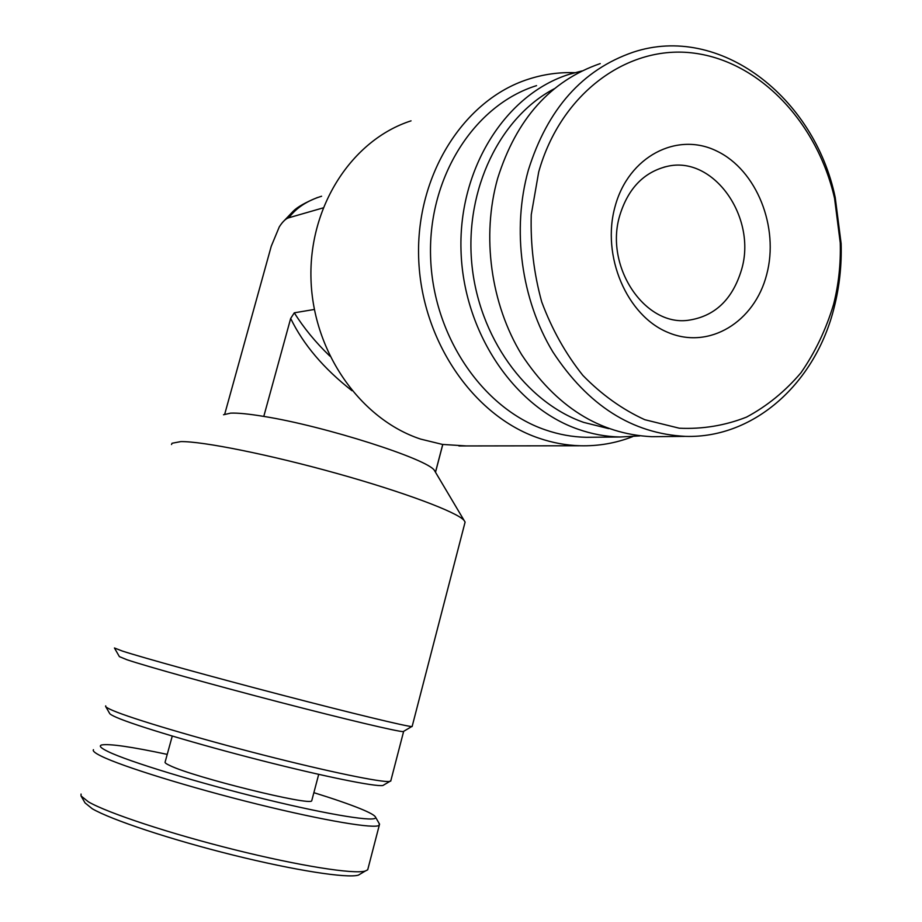 <?xml version="1.0" encoding="UTF-8"?>
<svg xmlns="http://www.w3.org/2000/svg" width="922" height="922" viewBox="0 0 922 922"><rect width="100%" height="100%" fill="white"/><g stroke="black" fill="none" stroke-linecap="round" stroke-linejoin="round"><path stroke-width="1.38" d="M536.558 85.631C474.473 104.912 428.315 176.782 430.562 255.982C432.522 335.182 482.333 408.308 545.109 429.79C558.697 434.504 572.401 437.005 586.231 437.305L593.929 437.235M632.688 436.636C615.896 443.171 598.39 446.213 580.192 445.764C566.2 445.361 552.336 442.791 538.586 438.065C473.17 415.88 421.02 340.022 418.646 257.515C415.972 175.007 463.731 99.841 528.283 79.234C543.496 74.302 558.986 72.123 574.752 72.688M403.721 731.296L403.191 731.607C398.05 731.745 346.292 719.529 279.666 702.207C213.097 684.908 146.817 666.422 126.982 659.749L119.387 656.625L114.512 648.12M114.432 647.982L122.269 651.024C142.887 657.72 212.567 676.99 282.558 695.223C352.619 713.49 406.717 726.513 411.754 726.536L412.192 726.248M554.237 88.777C499.931 117.29 464.93 189.344 471.753 263.081C478.437 336.83 525.655 402.05 583.603 422.368L608.751 428.638M639.81 435.899L620.08 436.993C605.961 436.682 591.97 434.101 578.094 429.237C513.957 407.086 462.971 331.563 460.988 249.781C458.695 168 505.982 93.929 569.427 74.256L581.851 70.971M384.163 784.76L382.895 785.498C375.496 786.915 324.383 776.601 260.857 760.396C197.377 744.215 135.223 725.591 116.598 717.443C112.196 715.53 109.845 714.147 109.557 713.282L105.753 706.655M105.719 705.86L105.569 706.344C105.846 707.174 108.254 708.569 112.818 710.505C132.042 718.757 196.835 738.049 263.035 754.957C329.281 771.898 382.33 782.766 389.776 781.43L390.905 780.427M411.039 120.851C351.893 139.844 308.536 206.689 311.002 279.55C313.215 352.423 360.698 419.406 420.709 439.114L442.468 444.427L466.359 445.937M223.527 414.762L230.592 413.137C237.68 412.826 248.744 413.92 263.784 416.41L290.672 318.447C303.303 344.528 323.749 368.616 351.997 390.709M464.723 523.523L465.103 522.082L464.089 520.411C457.208 512.194 404.228 492.233 336.922 473.459C269.685 454.673 202.621 441.223 180.804 441.603L172.057 443.252L171.515 444.519M435.357 472.018L434.458 470.497C428.453 459.317 324.798 426.068 263.784 416.41M314.344 309.458L294.302 312.812C303.649 327.806 315.508 342.235 329.88 356.134M224.738 414.082L271.252 246.243L279.297 226.858C282.72 221.545 285.901 218.514 288.828 217.765L323.046 207.911M435.507 472.271L442.791 444.485M321.605 196.236C307.314 200.616 296.388 207.796 288.828 217.765M294.302 312.812L290.672 318.447M167.228 754.38C131.466 746.785 109.649 743.628 101.789 744.93C98.562 745.783 100.694 748.019 108.162 751.626C128.803 761.676 198.437 782.939 264.741 799.109C331.148 815.325 377.686 822.562 375.6 817.272C374.977 815.451 369.872 812.593 360.283 808.675C348.977 804.099 333.51 798.763 313.86 792.666M379.126 823.404L379.288 825.213C375.611 829.247 324.498 820.776 257.111 804.099C189.805 787.469 121.773 766.355 101.213 756.121C95.001 753.055 92.419 750.911 93.456 749.69M361.032 873.56L358.393 875.128C347.214 878.505 294.994 870.483 232.828 855.017C170.708 839.596 110.963 819.716 92.258 808.744L85.043 802.901L81.274 796.366M81.055 794.061L81.032 795.94L88.443 801.863C107.782 813.077 170.051 833.684 234.845 849.796C299.673 865.954 353.91 874.425 365.285 871.036L367.705 869.803L368.085 868.351M311.867 800.227L311.74 800.722C311.832 806.439 193.747 777.315 170.04 765.629C166.179 763.854 164.542 762.644 165.142 761.987L172.264 736.056M615.124 206.332C628.527 156.463 677.048 131.35 716.797 151.07C756.766 170.086 779.355 227.215 766.701 274.491C754.622 322.008 709.272 349.922 668.162 332.519C626.868 315.854 601.109 255.936 615.124 206.332M741.519 269.789C757.331 217.477 713.351 154.804 666.744 166.49C643.752 172.241 628.113 188.514 619.826 215.322C604.279 265.87 644.144 325.95 687.639 320.36C714.446 316.695 732.414 299.846 741.519 269.789M600.222 63.595C550.549 80.744 516.366 119.007 497.661 178.361C481.342 236.113 490.769 304.041 521.645 354.647C556.035 406.706 599.415 434.055 651.773 436.694L659.783 436.625M538.702 171.976L531.256 214.688C530.38 244.33 533.861 273.408 541.721 301.92C551.944 329.361 565.659 353.852 582.854 375.381C601.64 394.651 622.292 409.426 644.789 419.706L679.295 428.211C702.599 429.272 725.003 425.572 746.509 417.113C767.023 406.129 785.187 391.343 800.988 372.73C815.129 352.331 825.974 329.592 833.534 304.537C838.617 284.575 840.852 264.003 840.253 242.832L834.548 198.276C817.503 123.341 760.558 61.912 694.335 53.176C628.262 44.175 560.795 93.007 538.702 171.976M834.179 307.418C815.647 382.722 754.565 438.469 685.519 436.383C632.158 433.674 587.925 405.496 552.808 351.847C521.276 299.685 511.652 229.636 528.341 170.167C547.472 109.038 582.37 69.726 633.045 52.243C719.633 23.223 814.403 97.064 835.228 197.527L841.129 243.604C841.751 265.501 839.435 286.765 834.179 307.418M403.191 731.607L411.754 726.536M382.895 785.498L389.776 781.43M434.458 470.497L464.089 520.411M403.594 731.584L390.721 781.153M580.192 445.764L458.925 445.948M586.231 437.305L620.08 436.993M412.122 726.536L465.103 522.082M435.472 472.202L442.733 444.473M317.502 197.504C305.643 202.356 297.61 206.874 293.403 211.034L282.247 222.721M379.288 825.213L367.705 869.803M318.701 774.376L311.74 800.722M358.393 875.128L365.285 871.036M375.6 817.272L379.599 824.222M663.944 167.159L666.744 166.49M651.773 436.694L685.519 436.383M834.548 198.276L835.228 197.527M840.253 242.832L841.129 243.604"/></g></svg>
